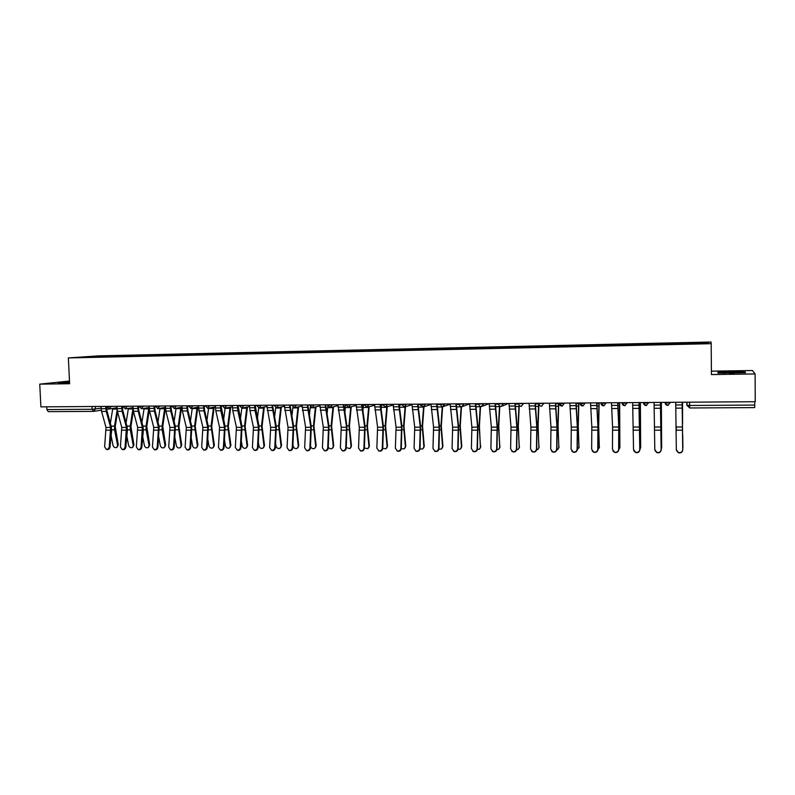 <?xml version="1.0" encoding="UTF-8"?>
<svg xmlns="http://www.w3.org/2000/svg" width="795" height="795" viewBox="0 0 795 795"><rect width="100%" height="100%" fill="white"/><g stroke="black" fill="none" stroke-linecap="round" stroke-linejoin="round"><path stroke-width="1.19" d="M711.187 343.678L711.068 342.019L99.047 355.842L68.36 357.929L711.187 343.678L711.445 374.564L755.101 373.948L755.25 401.714L40.903 406.871L39.75 384.144L69.612 383.717L68.36 357.929M755.101 373.948L752.468 370.53L711.416 371.156M93.283 411.383L48.217 411.641L46.895 409.564L92.141 409.276L101.144 408.193M46.766 406.821L46.895 409.564M69.483 381.043L39.75 384.144M754.763 401.714L754.694 407.597L689.692 407.974L689.623 405.47L754.783 405.062M685.042 343.688L685.052 343.132L708.315 342.615L708.305 343.172L684.505 343.778L96.344 356.895L80.881 357.174L91.157 356.468L107.832 356.1L107.583 356.637M685.052 343.132L107.832 356.1M717.984 373.094L745.591 372.696L745.114 371.931L731.301 371.762L717.865 372.338L717.984 373.094M69.523 381.829L58.174 382.733L69.572 382.753M109.243 356.607L109.213 356.001M708.315 342.615L707.749 343.182M718.372 373.103L718.292 372.607L731.301 371.762M745.124 372.716L745.114 371.931M675.72 402.29L676.326 449.662L678.344 452.494C680.838 453.021 682.299 452.087 682.716 449.692L682.756 449.96C682.339 452.355 680.878 453.289 678.383 452.762L676.406 450.348M682.19 402.24L682.756 449.96M682.15 402.24L682.716 449.692M682.706 434.636L682.905 447.595M682.756 448.738L682.915 447.257M682.507 402.24L682.537 421.211M682.547 402.24L682.587 423.357M676.217 426.229L676.277 430.89M682.716 437.926L682.885 447.903M654.066 402.439L654.802 449.553L656.829 452.395C659.284 452.882 660.715 451.948 661.122 449.582L661.202 449.851C660.784 452.206 659.363 453.14 656.918 452.653L654.991 450.576M660.496 402.399L661.202 449.851M660.426 402.399L661.122 449.582M632.661 402.598L633.526 449.443L635.563 452.285C637.968 452.743 639.369 451.798 639.776 449.473L639.876 449.741C639.478 452.057 638.077 452.991 635.672 452.544L633.834 450.765M639.051 402.548L639.876 449.741M638.942 402.548L639.776 449.473M738.128 373.014L739.489 372.448C734.083 372.05 718.263 372.666 723.162 373.084L725.04 373.193M718.292 373.103L718.292 372.607M731.311 372.05L745.004 372.716M729.512 373.253L734.401 373.173M69.543 382.206L63.61 382.743L66.124 382.892M59.923 382.802L69.533 382.067M661.361 402.389L661.659 447.754M661.202 449.304L661.718 447.158M661.281 402.389L661.649 447.804M640.392 402.538L640.651 447.814M639.876 449.602L640.74 447.068M640.293 402.538L640.651 447.704M611.484 402.747L612.577 427.044L612.478 449.334L614.525 452.176C616.88 452.594 618.262 451.659 618.659 449.374L618.788 449.632C618.391 451.918 617.019 452.852 614.664 452.434L612.925 450.914M617.844 402.707L618.858 426.239L618.788 449.632M617.705 402.707L618.739 427.044L618.659 449.374M590.546 402.906L591.818 427.064L591.659 449.235L593.706 452.067C596.021 452.464 597.383 451.53 597.77 449.264L597.939 449.523C597.542 451.779 596.19 452.713 593.885 452.325L592.245 451.023M596.866 402.856L598.059 426.259L597.939 449.523M596.697 402.856L597.919 427.054L597.77 449.264M569.836 403.055L571.287 427.074L571.068 449.135L573.115 451.958C575.391 452.325 576.723 451.391 577.11 449.165L577.309 449.423C576.922 451.649 575.59 452.584 573.324 452.216L571.794 451.103M576.117 403.005L577.488 426.279L577.309 449.423M575.918 403.005L577.319 427.074L577.11 449.165M619.653 402.687L619.871 447.843M618.788 449.781L620.001 446.979M619.524 402.697L619.176 425.504L619.871 447.615M599.142 402.836L598.675 426.021L599.321 447.863M597.91 449.9L599.47 446.889M598.983 402.836L598.516 425.534L599.331 447.515M578.849 402.986L578.263 426.05L578.979 447.883M577.25 449.95L579.167 446.8M578.661 402.986L578.074 425.554L578.999 447.426M549.355 403.204L550.975 427.094L550.697 449.026L552.754 451.858C554.99 452.196 556.291 451.262 556.679 449.056L556.907 449.314C556.52 451.52 555.208 452.444 552.982 452.107L551.561 451.143M555.596 403.154L557.136 426.299L556.907 449.314M555.367 403.154L556.947 427.094L556.679 449.056M558.766 403.135L558.07 426.07L558.845 447.903M556.818 449.95L557.861 449.483L559.084 446.71M558.547 403.135L557.851 425.583L558.885 447.337M529.092 403.343L530.891 427.114L530.553 448.927L532.6 451.749C534.796 452.067 536.088 451.133 536.466 448.956L536.714 449.215C536.337 451.391 535.045 452.315 532.859 451.997L531.537 451.163M535.293 403.303L537.013 426.319L536.714 449.215M535.045 403.303L536.794 427.104L536.466 448.956M538.921 403.979L538.096 426.09L538.931 447.913M536.615 449.91L537.947 449.404L539.209 446.621M538.652 403.274L537.847 425.603L538.98 447.247M509.048 403.492L511.006 427.134L510.619 448.827L512.666 451.64C514.822 451.938 516.094 451.013 516.472 448.857L516.75 449.115C516.372 451.262 515.1 452.186 512.944 451.888L511.722 451.163M515.22 403.443L517.088 426.339L516.75 449.115M514.931 403.453L516.849 427.124L516.472 448.857M519.264 405.46L518.32 426.11L519.224 447.923M516.641 449.821L518.241 449.334L519.542 446.532M518.996 405.072L518.062 425.633L519.294 447.148M489.213 403.631L491.34 427.144L490.893 448.728L492.94 451.53C495.056 451.808 496.309 450.884 496.686 448.758L496.994 449.006C496.617 451.133 495.365 452.057 493.248 451.779L492.105 451.133M495.355 403.592L497.392 426.359L496.994 449.006M495.037 403.592L497.123 427.144L496.686 448.758M499.807 406.096L498.763 426.13L499.727 447.923M496.885 449.712L498.743 449.255L500.085 446.452M499.508 405.877L498.475 425.653L499.817 447.068M469.597 403.771L471.882 427.163L471.385 448.628L473.413 451.421C475.509 451.689 476.742 450.765 477.119 448.658L477.447 448.907C477.07 451.013 475.837 451.938 473.75 451.669L472.677 451.103M475.698 403.731L477.894 426.378L477.447 448.907M475.36 403.731L477.606 427.154L477.119 448.658M480.548 406.493L479.415 426.16L480.428 447.913M477.348 449.563L479.455 449.175L480.836 446.363M480.22 406.364L479.097 425.683L480.528 446.979M450.189 403.92L452.633 427.173L452.077 448.529L454.104 451.322C456.161 451.56 457.373 450.646 457.751 448.559L458.109 448.807C457.731 450.894 456.519 451.808 454.462 451.57L453.458 451.053M456.25 403.87L458.606 426.398L458.109 448.807M455.893 403.87L458.288 427.173L457.751 448.559M461.488 406.722L460.265 426.18L461.776 446.283L461.329 447.903M458.029 449.394L460.375 449.105L461.776 446.283M461.13 406.672L459.927 425.703L461.458 446.889M430.979 404.049L433.583 427.193L432.977 448.44L434.984 451.212C437.012 451.441 438.214 450.526 438.592 448.459L438.969 448.718C438.602 450.775 437.399 451.689 435.372 451.461L434.428 450.994M437.012 404.009L439.516 426.418L438.969 448.718M436.624 404.009L439.178 427.193L438.592 448.459M439.774 404.337L444.723 404.297L442.606 406.831L441.314 426.2L442.914 446.194L442.427 447.893M438.91 449.185L441.483 449.026L442.914 446.194M442.249 406.851L440.947 425.722L442.577 446.8M411.979 404.188L414.722 427.213L414.076 448.34L416.073 451.113C418.071 451.322 419.253 450.407 419.621 448.37L420.028 448.618C419.661 450.656 418.478 451.57 416.481 451.351L415.586 450.934M417.971 404.148L420.625 426.438L420.028 448.618M417.564 404.148L420.267 427.203L419.621 448.37M423.983 406.802L422.552 426.219L424.252 446.114L423.715 447.873M419.998 448.956L422.791 448.946L424.252 446.114M418.12 404.148L418.071 407.269M423.566 406.921L422.165 425.752L423.884 446.72M393.167 404.327L396.069 427.223L395.363 448.251L397.351 451.003C399.319 451.202 400.491 450.298 400.859 448.271L401.286 448.519C400.918 450.536 399.746 451.451 397.778 451.252L396.934 450.864M399.14 404.287L401.932 426.458L401.286 448.519M398.692 404.287L401.545 427.223L400.859 448.271M405.52 406.732L403.989 426.239L405.778 446.035L405.202 447.843M401.276 448.698L404.287 448.867L405.778 446.035M399.686 404.277L399.468 409.445M405.082 406.871L403.582 425.772L405.39 446.631M374.564 404.456L377.595 427.243L376.85 448.151L378.817 450.904C380.765 451.093 381.918 450.189 382.286 448.181L382.743 448.43C382.375 450.427 381.222 451.331 379.275 451.143L378.47 450.785M380.497 404.416L383.428 426.478L382.743 448.43M380.03 404.416L383.021 427.233L382.286 448.181M387.245 406.722L385.615 426.259L387.493 445.955L386.877 447.824M382.743 448.39L385.982 448.787L387.493 445.955M381.441 404.407L381.073 411.085M386.787 406.851L385.187 425.792L387.076 446.552M356.14 404.595L359.32 427.253L358.525 448.062L360.483 450.795C362.401 450.974 363.544 450.069 363.911 448.092L364.378 448.33C364.011 450.318 362.878 451.222 360.96 451.043L360.185 450.705M362.043 404.556L365.114 426.498L364.378 448.33M361.556 404.556L364.686 427.253L363.911 448.092M369.158 406.722L367.429 426.279L369.397 445.876L368.731 447.784M364.398 448.032L367.856 448.708L369.397 445.876M363.375 404.546L362.858 412.526M368.671 406.851L366.972 425.812L368.959 446.462M337.915 404.725L341.234 427.273L340.389 447.973L342.327 450.695C344.215 450.864 345.348 449.96 345.716 447.992L346.213 448.241C345.845 450.209 344.722 451.103 342.834 450.934L342.089 450.626M343.778 404.685L346.988 426.517L346.213 448.241M343.271 404.685L346.541 427.263L345.716 447.992M351.251 406.742L349.422 426.299L351.47 445.796L350.784 447.754M346.242 447.605L349.919 448.628L351.47 445.796M345.497 404.675L344.841 413.807M350.744 406.871L348.955 425.842L351.022 446.383M319.868 404.854L323.317 427.283L322.432 447.883L324.36 450.596C326.228 450.755 327.341 449.861 327.709 447.903L328.226 448.151C327.858 450.099 326.745 450.994 324.887 450.835L324.171 450.546M325.702 404.814L329.041 426.537L328.226 448.151M325.175 404.814L328.583 427.283L327.709 447.903M333.522 406.772L331.604 426.319L333.731 445.717L333.006 447.714M328.285 447.078C329.269 448.668 330.561 449.165 332.161 448.549L333.731 445.717M332.996 406.901L331.108 425.862L333.254 446.303M327.818 406.056L326.993 414.96M302.011 404.983L305.598 427.303L304.664 447.794L306.572 450.497C308.41 450.646 309.513 449.751 309.881 447.814L310.428 448.062C310.06 449.99 308.957 450.884 307.118 450.735L306.423 450.457M307.814 404.943L311.282 426.557L310.428 448.062M307.258 404.943L310.805 427.293L309.881 447.814M315.963 406.802L313.955 426.339L316.172 445.637L315.406 447.665M310.537 446.263C311.252 448.34 312.604 449.076 314.582 448.469L316.172 445.637M315.426 406.931L313.449 425.882L315.675 446.224M310.269 406.941L309.325 415.994M284.332 405.112L288.038 427.312L287.065 447.704L288.963 450.397C290.781 450.536 291.874 449.642 292.242 447.724L292.798 447.973C292.431 449.881 291.348 450.775 289.529 450.636L288.853 450.368M290.105 405.072L293.703 426.577L292.798 447.973M289.529 405.072L293.196 427.312L292.242 447.724M298.582 406.851L296.485 426.359L298.781 445.568L297.986 447.625M292.997 444.902L293.166 446.114C293.852 448.211 295.193 448.966 297.171 448.39L298.781 445.568M298.026 406.97L295.959 425.901L298.264 446.144M292.898 407.447L291.835 416.928M266.832 405.241L270.668 427.332L269.654 447.615L271.532 450.298C273.321 450.427 274.404 449.543 274.772 447.645L275.348 447.883C274.981 449.781 273.907 450.666 272.119 450.536L271.463 450.278M272.576 405.202L276.292 426.587L275.348 447.883M271.979 405.202L275.776 427.322L274.772 447.645M281.37 406.901L279.194 426.378L281.559 445.488L280.734 447.575M275.636 443.66L275.984 446.045C276.67 448.112 277.992 448.867 279.939 448.32L281.559 445.488M280.794 407.02L278.638 425.921L281.033 446.065M275.686 407.795L274.523 417.772M249.511 405.361L249.938 410.588L253.466 427.342L252.412 447.525L254.271 450.199C256.04 450.318 257.113 449.443 257.481 447.555L258.077 447.794C257.709 449.672 256.646 450.556 254.877 450.437L254.241 450.189M255.215 405.321L259.061 426.607L258.077 447.794M254.599 405.331L255.026 410.558L258.524 427.342L257.481 447.555M264.338 406.951L262.072 426.398L264.516 445.409L263.662 447.525M258.445 442.537L258.961 445.965C259.647 448.012 260.949 448.768 262.877 448.241L264.516 445.409M263.731 407.08L261.495 425.951L263.96 445.985M258.663 408.014L257.381 418.548M232.359 405.49L232.796 410.687L236.433 427.352L235.34 447.446L237.188 450.099C238.927 450.218 239.991 449.334 240.358 447.466L240.974 447.704C240.607 449.572 239.553 450.447 237.804 450.338L237.178 450.099M238.033 405.45L241.998 426.627L240.974 447.704M237.397 405.45L237.834 410.657L241.442 427.352L240.358 447.466M247.464 407.01L245.118 426.408L247.633 445.339L246.758 447.476M241.422 441.503L242.107 445.886C242.793 447.913 244.085 448.668 245.983 448.161L247.633 445.339M246.838 407.139L244.522 425.971L247.066 445.906M241.809 408.133L240.398 419.253M215.375 405.609L215.823 410.786L219.569 427.372L218.436 447.356L220.265 450.01C221.984 450.109 223.037 449.235 223.405 447.376L224.041 447.615C223.673 449.473 222.63 450.348 220.911 450.238L220.314 450.03M221.02 405.569L225.094 426.647L224.041 447.615M220.364 405.569L220.811 410.757L224.528 427.362L223.405 447.376M230.749 407.08L228.324 426.428L230.918 445.27L230.013 447.416M224.578 440.559L225.422 445.806C226.108 447.814 227.38 448.579 229.258 448.082L230.918 445.27M230.113 407.199L227.718 425.991L230.331 445.836M232.408 406.762L225.124 408.173L223.594 419.899M198.561 405.728L199.018 410.876L202.874 427.382L201.692 447.277L203.51 449.91C205.209 450.01 206.243 449.135 206.611 447.297L207.276 447.535C206.909 449.374 205.875 450.238 204.176 450.139L203.619 449.95M204.176 405.689L204.554 410.15L208.37 426.667L207.276 447.535M203.5 405.698L203.957 410.846L207.783 427.382L206.611 447.297M214.203 407.149L211.699 426.448L214.362 445.19L213.428 447.366M207.892 439.695L208.896 445.737C209.572 447.724 210.844 448.479 212.692 448.002L214.362 445.19M213.547 407.269L211.073 426.011L213.756 445.757M208.618 408.193L206.948 420.495M181.916 405.847L182.383 410.975L186.338 427.402L185.126 447.188L186.914 449.821C188.604 449.91 189.627 449.046 189.995 447.217L190.671 447.446C190.303 449.274 189.28 450.139 187.6 450.05L187.073 449.871M187.501 405.808L187.888 410.24L191.804 426.677L190.671 447.446M186.805 405.818L187.272 410.945L191.198 427.392L189.995 447.217M197.816 407.219L195.232 426.468L197.965 445.121L197.011 447.307M191.366 438.89L192.529 445.657C193.205 447.625 194.457 448.38 196.286 447.923L197.965 445.121M197.14 407.338L194.586 426.031L197.339 445.677M192.261 408.223L190.462 421.052M165.42 405.967L165.907 411.065L169.961 427.412L168.709 447.108L170.488 449.722C172.147 449.811 173.161 448.946 173.529 447.128L174.224 447.366C173.857 449.175 172.843 450.04 171.183 449.95L170.696 449.791M170.985 405.927L171.382 410.339L175.397 426.696L174.224 447.366M170.269 405.937L170.746 411.035L174.771 427.412L173.529 447.128M181.578 407.288L178.925 426.488L181.727 445.051L180.753 447.247M175.009 438.154L176.321 445.588C176.997 447.535 178.239 448.291 180.028 447.843L181.727 445.051M180.892 407.408L178.259 426.05L181.081 445.607M176.063 408.262L174.135 421.559M149.102 406.086L149.589 411.164L153.743 427.422L152.451 447.029L154.22 449.632C155.86 449.712 156.863 448.847 157.231 447.048L157.947 447.277C157.579 449.076 156.575 449.94 154.936 449.861L154.469 449.712M154.627 406.046L155.035 410.439L159.139 426.716L157.947 447.277M153.892 406.056L154.389 411.134L158.503 427.422L157.231 447.048M165.489 407.597L162.776 426.508L165.638 444.981L164.645 447.188M158.801 437.469L160.262 445.508C160.938 447.446 162.16 448.201 163.939 447.774L165.638 444.981M164.794 407.487L162.091 426.07L162.14 429.807L164.982 445.538M160.024 408.302L157.967 422.036M132.934 406.205L133.441 411.253L137.674 427.442L136.352 446.939L138.101 449.543C139.721 449.612 140.715 448.758 141.083 446.969L141.818 447.197C141.45 448.986 140.457 449.841 138.837 449.761L138.4 449.632M138.429 406.166L138.847 410.538L143.05 426.726L143.329 430.423L141.818 447.197M137.684 406.166L138.181 411.224L142.394 427.432L141.083 446.969M149.331 409.842L146.777 426.517L149.708 444.912L148.705 447.128M142.752 436.833L144.362 445.439C145.038 447.356 146.25 448.102 147.999 447.694L149.708 444.912M148.854 407.557L146.081 426.09L146.131 429.807L149.033 445.458M144.124 408.342L141.947 422.483M116.915 406.325L117.431 411.343L121.774 427.452L120.413 446.86L122.142 449.443C123.742 449.513 124.726 448.658 125.093 446.889L125.839 447.118C125.471 448.887 124.487 449.741 122.887 449.672L122.47 449.553M122.39 406.285L122.818 410.627L127.111 426.746L127.399 430.423L125.839 447.118M121.625 406.285L122.132 411.313L126.445 427.452L125.093 446.889M133.381 411.025L130.927 426.537L133.928 444.842L132.904 447.068M126.852 436.236L128.611 445.369C129.277 447.267 130.479 448.012 132.208 447.615L133.928 444.842M133.023 408.242L130.221 426.11L130.271 429.807L133.232 445.389M128.383 408.392L126.087 422.89M101.054 406.434L101.581 411.432L106.013 427.462L104.622 446.78L106.331 449.354C107.911 449.423 108.895 448.569 109.263 446.81L110.028 447.038C109.65 448.797 108.677 449.652 107.096 449.582L106.709 449.463M106.5 406.394L106.937 410.727L111.33 426.766L111.618 430.423L110.028 447.038M105.715 406.404L106.242 411.403L110.644 427.462L109.263 446.81M117.6 411.969L115.235 426.557L118.296 444.773L117.243 447.019M111.111 435.68L112.999 445.299C113.675 447.178 114.868 447.923 116.577 447.545L118.296 444.773M117.143 409.922L114.51 426.13L114.559 429.807L117.59 445.319M112.781 408.441L110.376 423.278M106.808 406.762L113.288 406.344M111.141 406.364L109.213 408.988M122.808 406.642L129.257 406.235M127.16 406.245L125.222 408.888M138.966 406.523L145.386 406.116M143.339 406.126L141.381 408.779M155.283 406.404L161.683 405.997M159.686 406.007L157.688 408.68M171.75 406.285L178.13 405.877M176.182 405.887L174.165 408.57M188.395 406.166L194.735 405.758M192.837 405.768L190.81 408.461M205.199 406.036L211.51 405.639M209.671 405.649L207.614 408.352M222.163 405.917L228.453 405.52M226.664 405.529L224.588 408.242M239.305 405.788L245.566 405.39M243.836 405.4L241.73 408.133M256.616 405.659L262.847 405.271M261.177 405.281L259.041 408.024M274.106 405.539L280.307 405.142M278.687 405.152L276.531 407.915M291.765 405.41L297.946 405.013M296.386 405.023L294.2 407.795M309.613 405.271L315.764 404.884M314.264 404.894L312.047 407.686M327.639 405.142L333.761 404.754M332.32 404.764L330.084 407.567M345.855 405.013L351.947 404.625M350.565 404.635L348.299 407.447M364.259 404.874L370.321 404.496M368.999 404.496L366.714 407.338M382.842 404.744L388.884 404.357M387.632 404.367L385.317 407.209M401.624 404.605L407.636 404.218M406.454 404.228L404.108 407.09M420.595 404.466L426.597 404.089M425.484 404.089L423.109 406.97M444.713 403.949L445.757 403.949M459.152 404.198L465.115 403.81M464.141 403.81L461.706 406.722M478.739 404.059L484.682 403.661M483.787 403.671L481.323 406.593M498.535 403.92L504.467 403.522M503.642 403.532L501.148 406.474M518.549 403.771L524.462 403.383M523.706 403.383L521.182 406.344M538.781 403.631L544.664 403.234M543.999 403.234L541.435 406.215M559.223 403.125L561.538 403.671L565.096 403.085M564.51 403.095L562.304 406.046L559.233 403.532M579.903 402.976L582.288 403.522L585.756 402.936M585.249 402.936L583.033 405.917L579.913 403.383M600.811 402.827L603.276 403.373L606.635 402.787M606.217 402.787L603.981 405.778L600.821 403.224M621.958 402.677L624.492 403.224L627.752 402.638M627.414 402.638L624.721 405.679L621.958 403.065M643.334 402.518L645.947 403.075L649.108 402.479M648.859 402.479L646.126 405.539L643.344 402.906M664.958 402.369L667.651 402.916L670.702 402.32M670.533 402.33L667.78 405.4L664.958 402.747M95.271 406.474L95.39 409.077L93.383 411.383L92.141 409.276L92.011 406.503M686.82 402.21L686.85 405.281L689.623 405.47L689.593 402.191M502.738 405.887L508.353 403.492M482.774 406.116L489.094 403.631M463.038 406.325L469.597 403.89M439.814 403.989L442.308 406.851M420.595 404.566L421.022 405.838M382.842 404.397L382.882 405.082M255.225 405.46L255.811 405.321M238.043 405.669L239.086 405.44M221.04 405.867L222.153 405.659M754.694 407.597L689.692 407.974L686.85 405.281M682.18 404.933L675.75 404.973M682.607 426.985L676.237 426.995M682.219 408.123L675.8 408.163M682.647 430.165L676.277 430.165M660.456 405.072L654.096 405.122M661.082 427.004L654.782 427.014M660.516 408.252L654.166 408.282M661.132 430.165L654.832 430.165M638.981 405.221L632.691 405.261M639.796 427.024L633.565 427.024M639.061 408.372L632.78 408.411M639.846 430.165L633.615 430.165M660.506 403.025L661.291 403.015M660.536 405.559L661.301 405.559M639.061 403.174L640.303 403.164M639.091 405.698L640.303 405.689M617.745 405.351L611.524 405.4M618.739 427.044L612.577 427.044M617.834 408.491L611.623 408.531M618.798 430.165L612.637 430.165M596.737 405.49L590.586 405.529M597.919 427.054L591.818 427.064M596.846 408.61L590.705 408.65M597.989 430.165L591.887 430.165M575.958 405.629L569.876 405.669M577.319 427.074L571.287 427.074M576.087 408.729L570.015 408.769M577.399 430.165L571.367 430.165M617.854 403.323L619.534 403.313M617.884 405.838L619.524 405.828M596.876 403.472L598.993 403.453M598.019 425.534L598.516 425.534M596.916 405.967L598.983 405.957M576.127 403.622L578.671 403.602M577.597 429.757L578.114 429.757M577.438 425.554L578.074 425.554M576.176 406.106L578.651 406.086M555.417 405.758L549.395 405.798M556.947 427.094L550.975 427.094M555.556 408.849L549.544 408.878M557.027 430.165L551.064 430.165M555.606 403.761L558.557 403.741M557.255 429.757L557.901 429.757M557.086 425.583L557.851 425.583M555.655 406.235L558.537 406.215M535.095 405.897L529.142 405.937M536.794 427.104L530.891 427.114M535.244 408.958L529.301 408.998M536.873 430.165L530.981 430.165M535.313 403.91L538.672 403.88M537.132 429.757L537.897 429.757M536.943 425.603L537.847 425.603M535.363 406.364L538.642 406.344M514.981 406.026L509.098 406.066M516.849 427.124L511.006 427.134M515.15 409.077L509.267 409.107M516.949 430.165L511.106 430.165M515.23 404.049L518.658 404.019M517.227 429.767L518.101 429.767M517.028 425.633L518.062 425.633M515.289 406.493L518.956 406.464M495.096 406.156L489.273 406.195M497.123 427.144L491.34 427.144M495.275 409.187L489.462 409.226M497.223 430.165L491.449 430.165M495.365 404.188L498.634 404.168M497.541 429.767L498.515 429.767M497.312 425.653L498.475 425.653M495.424 406.623L499.479 406.593M475.42 406.285L469.656 406.325M477.606 427.154L471.882 427.163M475.619 409.306L469.855 409.336M477.706 430.165L471.991 430.165M475.708 404.327L478.828 404.307M478.053 429.767L479.137 429.767M477.815 425.683L479.097 425.683M475.778 406.742L480.2 406.712M455.952 406.414L450.248 406.444M458.288 427.173L452.633 427.173M456.161 409.415L450.457 409.445M458.407 430.165L452.753 430.165M456.27 404.466L459.222 404.446M458.775 429.767L459.967 429.767M458.516 425.703L459.927 425.703M456.33 406.871L461.12 406.841M436.684 406.533L431.049 406.573M439.178 427.193L433.583 427.193M436.912 409.524L431.268 409.554M439.297 430.165L433.702 430.165M437.031 404.595L439.834 404.576M439.695 429.767L440.986 429.767M439.426 425.722L440.947 425.722M437.101 406.99L442.239 406.96M417.623 406.662L412.048 406.692M420.267 427.203L414.722 427.213M417.862 409.634L412.287 409.663M420.386 430.165L414.851 430.165M418.14 404.734L420.644 404.715M420.813 429.777L422.215 429.777M420.525 425.752L422.165 425.752M418.081 407.11L423.556 407.08M398.762 406.782L393.247 406.821M401.545 427.223L396.069 427.223M399.01 409.743L393.495 409.773M401.684 430.165L396.198 430.165M399.706 404.864L401.654 404.844M402.121 429.777L403.622 429.777M401.833 425.772L403.582 425.772M399.647 407.229L405.062 407.199M380.099 406.901L374.634 406.941M383.021 427.233L377.595 427.243M380.358 409.842L374.892 409.872M383.16 430.165L377.734 430.165M381.461 404.993L382.872 404.983M383.627 429.777L385.227 429.777M383.319 425.792L385.187 425.792M381.391 407.348L386.758 407.318M361.626 407.03L356.22 407.06M364.686 427.253L359.32 427.253M361.894 409.952L356.488 409.982M364.835 430.165L359.469 430.165M363.394 405.122L364.269 405.112M365.332 429.777L367.022 429.777M365.004 425.822L366.972 425.812M363.325 407.467L368.632 407.428M343.351 407.149L337.994 407.179M346.541 427.263L341.234 427.273M343.629 410.051L338.272 410.081M346.69 430.165L341.383 430.165M347.206 429.787L348.995 429.787M346.868 425.842L348.955 425.842M345.437 407.577L350.694 407.547M325.254 407.259L319.948 407.298M328.583 427.283L323.317 427.283M325.543 410.16L320.246 410.19M328.733 430.165L323.476 430.165M329.279 429.787L331.157 429.787M328.921 425.862L331.108 425.862M327.739 407.686L332.936 407.656M307.337 407.378L302.1 407.418M310.805 427.293L305.598 427.303M307.645 410.26L302.398 410.29M310.964 430.165L305.757 430.165M311.521 429.787L313.488 429.787M311.163 425.882L313.449 425.882M310.209 407.805L315.357 407.765M289.609 407.497L284.421 407.527M293.196 427.312L288.038 427.312M289.927 410.359L284.739 410.389M293.365 430.165L288.207 430.165M293.951 429.787L296.008 429.787M293.574 425.911L295.959 425.901M292.848 407.915L297.946 407.885M272.059 407.606L266.921 407.646M275.776 427.322L270.668 427.332M272.387 410.459L267.249 410.488M275.945 430.165L270.837 430.165M276.551 429.787L278.687 429.787M276.163 425.931L278.638 425.921M275.666 408.024L280.715 407.994M254.688 407.726L249.6 407.755M258.524 427.342L253.466 427.342M255.026 410.558L249.938 410.588M258.693 430.165L253.645 430.165M259.319 429.797L261.545 429.797M258.922 425.951L261.495 425.951M258.653 408.133L263.652 408.103M237.486 407.835L232.448 407.865M241.442 427.352L236.433 427.352M237.834 410.657L232.796 410.687M241.62 430.165L236.612 430.165M242.266 429.797L244.572 429.797M241.849 425.971L244.522 425.971M241.799 408.242L246.748 408.213M220.454 407.944L215.465 407.974M224.528 427.362L219.569 427.372M220.811 410.757L215.823 410.786M224.707 430.165L219.758 430.175M225.383 429.797L227.767 429.797M224.955 425.991L227.718 425.991M225.114 408.352L230.013 408.312M203.6 408.054L198.661 408.083M207.783 427.382L202.874 427.382M203.957 410.846L199.018 410.876M207.962 430.175L203.063 430.175M208.658 429.797L211.122 429.797M208.22 426.011L211.073 426.011M208.588 408.451L213.448 408.421M186.905 408.163L182.005 408.193M191.198 427.392L186.338 427.402M187.272 410.945L182.383 410.975M191.386 430.175L186.527 430.175M192.092 429.797L194.636 429.797M191.645 426.031L194.586 426.031M192.221 408.56L197.031 408.531M170.369 408.272L165.529 408.302M174.771 427.412L169.961 427.412M170.746 411.035L165.907 411.065M174.97 430.175L170.16 430.175M175.695 429.807L178.309 429.807M175.238 426.05L178.259 426.05M176.013 408.66L180.773 408.63M154.001 408.382L149.202 408.411M158.503 427.422L153.743 427.422M154.389 411.134L149.589 411.164M158.712 430.175L153.942 430.175M159.457 429.807L162.14 429.807M158.98 426.07L162.091 426.07M159.964 408.759L164.674 408.729M137.783 408.481L133.033 408.521M142.394 427.432L137.674 427.442M138.181 411.224L133.441 411.253M142.603 430.175L137.883 430.175M143.368 429.807L146.131 429.807M142.881 426.09L146.081 426.09M144.054 408.868L148.735 408.839M121.724 408.59L117.024 408.62M126.445 427.452L121.774 427.452M122.132 411.313L117.431 411.343M126.653 430.175L121.983 430.175M127.439 429.807L130.271 429.807M126.942 426.11L130.221 426.11M128.303 408.968L132.934 408.938M105.824 408.69L101.164 408.719M110.644 427.462L106.013 427.462M106.242 411.403L101.581 411.432M110.853 430.175L106.222 430.175M111.658 429.807L114.559 429.807M111.151 426.13L114.51 426.13M112.701 409.067L117.044 409.037M665.117 402.359L665.117 402.807C665.415 404.645 666.468 405.49 668.287 405.351M643.493 402.518L643.493 402.966C643.781 404.784 644.825 405.629 646.613 405.49M622.107 402.677L622.107 403.115C622.396 404.913 623.419 405.758 625.178 405.639M600.95 402.827L600.96 403.274C601.239 405.053 602.252 405.887 603.981 405.778M580.042 402.976L580.042 403.423C580.32 405.182 581.314 406.016 583.033 405.917M559.352 403.125L559.352 403.572C559.63 405.311 560.614 406.136 562.304 406.046M538.881 403.274L538.891 403.721C539.159 405.45 540.133 406.265 541.812 406.185M518.638 403.423L518.648 403.87C518.916 405.579 519.88 406.394 521.53 406.315M498.614 403.562L498.624 404.009C498.892 405.708 499.846 406.513 501.476 406.444M478.809 403.711L478.819 404.158C479.077 405.838 480.021 406.642 481.641 406.573M459.202 403.85L459.212 404.297C459.48 405.957 460.414 406.762 462.014 406.702M420.625 404.128L423.397 406.951M401.634 404.267L404.387 407.08M364.249 404.536L366.962 407.318M345.845 404.665L348.548 407.438M327.629 404.804L330.313 407.557M309.603 404.933L312.276 407.676M291.755 405.062L294.418 407.785M274.096 405.182L276.74 407.905M256.606 405.311L259.24 408.014M239.295 405.44L241.918 408.123M222.153 405.559L224.776 408.233M205.18 405.679L207.793 408.342M188.375 405.808L190.989 408.451M171.74 405.927L174.344 408.56M155.264 406.046L157.857 408.67M138.946 406.166L141.54 408.769M122.788 406.275L125.381 408.878M106.788 406.394L109.372 408.978M443.521 406.513L450.189 404.198M424.232 406.682L430.989 404.496M405.142 406.841L411.989 404.764M382.862 404.844L385.575 407.199M386.271 407L393.187 405.013M367.598 407.149L374.584 405.251M349.134 407.288L356.17 405.47M330.859 407.418L337.945 405.679M312.773 407.557L319.908 405.877M294.885 407.686L302.05 406.066M277.167 407.805L284.372 406.255M259.647 407.934L266.882 406.424M242.296 408.054L249.55 406.593M208.121 408.282L215.425 406.921M191.297 408.401L198.611 407.07M204.196 406.056L205.189 405.877M174.632 408.511L181.966 407.219M187.521 406.245L188.385 406.086M158.135 408.62L165.479 407.368M171.005 406.424L171.71 406.305M141.798 408.729L149.162 407.507M154.657 406.593L155.283 406.484M125.62 408.839L132.994 407.646M138.459 406.762L138.976 406.672M109.601 408.948L116.984 407.775M686.989 402.21L687.019 405.351L689.692 407.974M108.816 408.978L106.669 409.316M101.313 410.16L93.86 411.333M48.217 411.641L93.631 411.373M739.986 372.865L740.523 372.547M342.327 450.695L342.834 450.934M324.36 450.596L324.887 450.835M306.572 450.497L307.118 450.735M288.963 450.397L289.529 450.636M271.532 450.298L272.119 450.536M254.271 450.199L254.877 450.437M237.188 450.099L237.804 450.338M220.265 450.01L220.911 450.238M203.51 449.91L204.176 450.139M186.914 449.821L187.6 450.05M170.488 449.722L171.183 449.95M154.22 449.632L154.936 449.861M138.101 449.543L138.837 449.761M122.142 449.443L122.887 449.672M106.331 449.354L107.096 449.582"/></g></svg>
